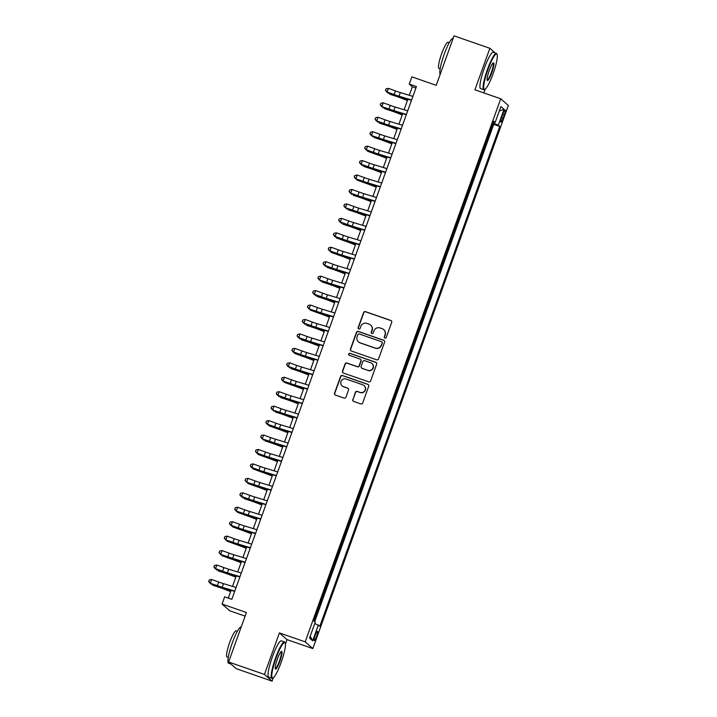 <?xml version="1.0" encoding="UTF-8"?>
<svg xmlns="http://www.w3.org/2000/svg" width="717" height="717" viewBox="0 0 717 717"><rect width="100%" height="100%" fill="white"/><g stroke="black" fill="none" stroke-linecap="round" stroke-linejoin="round"><path stroke-width="1.08" d="M384.939 338.074A1.058 1.04 -48.7 0 0 386.284 337.42L391.706 322.354A1.506 1.488 -48.7 0 0 390.81 320.454L365.491 311.653A1.506 1.488 -48.7 0 0 363.573 312.585L358.15 327.651A1.058 1.04 -48.7 0 0 358.778 328.978A1.058 1.04 -48.7 0 0 360.122 328.332L360.821 326.378A4.831 4.759 -48.7 0 1 366.952 323.412L369.067 324.138A4.831 4.759 -48.7 0 1 371.935 330.241L371.236 332.195A1.058 1.04 -48.7 0 0 371.863 333.53A1.058 1.04 -48.7 0 0 373.198 332.876L373.907 330.931A4.831 4.759 -48.7 0 1 380.037 327.956L382.152 328.691A4.831 4.759 -48.7 0 1 385.02 334.785L384.312 336.739A1.058 1.04 -48.7 0 0 384.939 338.074M316.484 636.579A4.92 0.816 109.2 0 0 317.434 631.345A4.92 0.816 109.2 0 0 315.157 635.414A4.92 0.816 109.2 0 0 314.207 640.648A4.92 0.816 109.2 0 0 316.484 636.579M352.773 399.512A1.506 1.488 -48.7 0 0 353.669 401.421L360.776 403.886A1.506 1.488 -48.7 0 0 362.694 402.954L368.717 386.23A1.506 1.488 -48.7 0 0 367.821 384.321L342.493 375.52A1.506 1.488 -48.7 0 0 340.575 376.452L334.552 393.185A1.506 1.488 -48.7 0 0 335.448 395.085L344.035 398.069A1.506 1.488 -48.7 0 0 345.952 397.137L348.525 389.985A1.506 1.488 -48.7 0 0 347.628 388.076L343.38 386.597A4.042 3.97 -48.7 0 1 341.301 380.808A4.042 3.97 -48.7 0 1 346.105 379.015L362.775 384.805A4.042 3.97 -48.7 0 1 364.845 390.595A4.042 3.97 -48.7 0 1 360.042 392.387L357.263 391.419A1.506 1.488 -48.7 0 0 355.354 392.351L352.979 399.692A1.506 1.488 -48.7 0 0 353.293 401.224M495.133 52.924L489.863 48.299L454.04 35.85L436.232 85.323L411.863 76.853L409.264 84.077L416.434 86.569L231.824 599.322L224.663 596.831L222.064 604.055L229.709 610.767L245.124 616.127M285.42 644.126L287.042 639.627L279.397 632.905L264.448 674.437L228.615 661.988L246.424 612.515L222.064 604.055M279.397 632.905L305.191 641.867L500.717 98.785L508.362 105.498L312.836 648.589L305.191 641.867M489.863 48.299L474.914 89.822L500.717 98.785M376.649 359.791A1.506 1.488 -48.7 0 0 378.567 358.867L384.59 342.134A1.506 1.488 -48.7 0 0 383.694 340.225L358.366 331.433A1.506 1.488 -48.7 0 0 356.457 332.365L350.434 349.089A1.506 1.488 -48.7 0 0 351.33 350.998L376.649 359.791M376.649 364.182L370.626 380.915A1.506 1.488 -48.7 0 1 368.708 381.838L343.389 373.046A1.506 1.488 -48.7 0 1 342.493 371.137L345.074 363.976A1.506 1.488 -48.7 0 1 346.983 363.044L357.254 366.62A1.506 1.488 -48.7 0 0 359.172 365.688L360.884 360.938A1.506 1.488 -48.7 0 0 359.988 359.029L349.296 355.318A1.058 1.04 -48.7 0 1 348.758 353.804A1.058 1.04 -48.7 0 1 350.013 353.329L375.753 362.273A1.506 1.488 -48.7 0 1 376.649 364.182M264.448 674.437L272.093 681.15L236.26 668.701L228.615 661.988M497.32 55.55L497.213 54.743M313.992 621.083L316.009 614.765M318.124 608.894L321.207 600.326M323.322 594.456L326.405 585.879M328.52 580.008L331.613 571.44M333.728 565.561L336.811 556.992M338.926 551.122L342.009 542.545M344.124 536.674L347.207 528.106M349.322 522.236L352.405 513.659M354.521 507.788L357.613 499.22M359.728 493.35L362.811 484.773M364.926 478.902L368.009 470.325M370.124 464.455L373.207 455.887M375.323 450.016L378.415 441.439M380.521 435.569L383.613 427M385.728 421.13L388.811 412.553M390.926 406.682L394.009 398.114M396.125 392.244L399.208 383.667M401.323 377.796L404.415 369.219M406.521 363.349L409.613 354.781M411.728 348.91L414.811 340.333M416.927 334.463L420.01 325.894M422.125 320.024L425.208 311.447M427.323 305.576L430.415 297.008M432.521 291.129L435.613 282.561M437.728 276.69L440.812 268.113M442.927 262.243L446.01 253.675M448.125 247.804L451.208 239.227M453.323 233.357L456.415 224.788M458.522 218.918L461.614 210.341M463.729 204.47L466.812 195.893M468.927 190.023L472.01 181.455M474.125 175.584L477.208 167.007M479.323 161.137L482.416 152.569M484.522 146.698L487.65 138.031M502.958 113.869L501.81 117.05A4.768 0.789 109.2 0 0 500.887 122.114A4.768 0.789 109.2 0 0 503.092 118.171L504.239 114.998A4.768 0.789 109.2 0 0 505.162 109.925A4.768 0.789 109.2 0 0 502.958 113.869M314.79 623.449L319.836 626.21L499.758 126.461L498.306 125.188L493.054 123.01M318.384 624.946L312.666 640.828L309.52 638.076L315.247 622.186L313.795 620.913L493.717 121.155L495.169 122.428L500.887 106.537L504.024 109.298L498.306 125.188M314.691 621.693L493.735 124.364L493.045 123.763L489.729 132.251M483.867 92.932L485.23 89.141M287.042 639.627L312.836 648.589M272.093 681.15L273.32 677.726M409.264 84.077L412.365 86.802L409.299 95.307M407.892 99.215L404.101 109.746M402.694 113.662L398.903 124.193M397.496 128.101L393.705 138.632M392.298 142.549L388.506 153.079M387.09 156.987L383.299 167.518M381.892 171.435L378.101 181.966M376.694 185.882L372.903 196.413M371.496 200.321L367.704 210.852M366.297 214.768L362.506 225.299M361.09 229.207L357.299 239.738M355.892 243.655L352.101 254.185M350.694 258.093L346.903 268.624M345.495 272.541L341.704 283.072M340.297 286.988L336.506 297.519M335.09 301.427L331.299 311.958M329.892 315.874L326.101 326.405M324.693 330.313L320.902 340.844M319.495 344.76L315.704 355.291M314.297 359.208L310.506 369.739M309.09 373.647L305.299 384.178M303.891 388.094L300.1 398.625M298.693 402.533L294.902 413.064M293.495 416.98L289.704 427.511M288.297 431.419L284.506 441.95M283.09 445.866L279.298 456.397M277.891 460.314L274.1 470.845M272.693 474.753L268.902 485.284M267.495 489.2L263.704 499.731M262.297 503.639L258.505 514.17M257.089 518.086L253.298 528.617M251.891 532.525L248.1 543.056M246.693 546.972L242.902 557.503M241.495 561.42L237.703 571.951M236.296 575.859L232.505 586.389M231.089 590.306L228.293 598.095M415.905 88.03L412.365 86.802M493.735 124.364L499.758 126.461M493.421 121.98L495.169 122.428M499.292 110.983L504.024 109.298M312.666 640.828L310.21 636.167M384.715 337.958A1.058 1.04 -48.7 0 1 384.518 336.918L385.226 334.973A4.831 4.759 -48.7 0 0 383.909 329.775L383.703 329.596M370.617 325.043L370.823 325.231A4.831 4.759 -48.7 0 1 372.141 330.42L371.442 332.374A1.058 1.04 -48.7 0 0 371.63 333.414M391.392 320.831A1.506 1.488 -48.7 0 0 391.016 320.633L365.697 311.832A1.506 1.488 -48.7 0 0 363.779 312.764L358.357 327.83A1.058 1.04 -48.7 0 0 358.545 328.87M384.276 340.611A1.506 1.488 -48.7 0 0 383.9 340.414L358.581 331.613A1.506 1.488 -48.7 0 0 356.663 332.545L350.64 349.269A1.506 1.488 -48.7 0 0 350.945 350.801M382.053 343.013A1.058 1.04 -48.7 0 0 381.426 341.677L359.199 333.952A1.058 1.04 -48.7 0 0 357.864 334.606L357.12 336.658A4.831 4.759 -48.7 0 0 359.988 342.762L375.179 348.041A4.831 4.759 -48.7 0 0 381.319 345.065L382.26 343.192A1.058 1.04 -48.7 0 0 381.973 342.054L381.767 341.875M358.437 341.857L358.643 342.036A4.831 4.759 -48.7 0 0 360.194 342.941L359.988 342.762M382.26 343.192L381.525 345.244A4.831 4.759 -48.7 0 1 375.385 348.22L360.194 342.941M360.472 359.316L360.678 359.495A1.506 1.488 -48.7 0 1 361.09 361.117L359.378 365.867A1.506 1.488 -48.7 0 1 357.46 366.799L347.198 363.232A1.506 1.488 -48.7 0 0 345.28 364.155L342.699 371.316A1.506 1.488 -48.7 0 0 343.013 372.849M376.335 362.65A1.506 1.488 -48.7 0 0 375.959 362.452L350.219 353.517A1.058 1.04 -48.7 0 0 349.062 355.202M367.911 370.322A4.042 3.97 -48.7 0 0 371.944 363.492A4.042 3.97 -48.7 0 0 370.644 362.73L364.774 360.696A1.506 1.488 -48.7 0 0 362.856 361.619L361.144 366.369A1.506 1.488 -48.7 0 0 362.04 368.278L368.117 370.501A4.042 3.97 -48.7 0 0 372.15 363.671L371.944 363.492M361.556 367.991L361.762 368.18A1.506 1.488 -48.7 0 0 362.246 368.457L362.04 368.278M368.117 370.501L362.246 368.457M364.075 385.558L364.281 385.737A4.042 3.97 -48.7 0 1 360.257 392.566L357.478 391.607A1.506 1.488 -48.7 0 0 355.56 392.531L352.979 399.692M342.072 385.836L342.287 386.024A4.042 3.97 -48.7 0 0 343.586 386.777L343.38 386.597M348.22 388.453A1.506 1.488 -48.7 0 0 347.835 388.255L343.586 386.777M368.404 384.697A1.506 1.488 -48.7 0 0 368.027 384.5L342.699 375.708A1.506 1.488 -48.7 0 0 340.781 376.631L334.758 393.364A1.506 1.488 -48.7 0 0 335.072 394.888M407.435 100.505L401.215 98.112A7.69 0.511 -160.2 0 0 396.205 96.32L389.6 94.142L394.906 95.603A11.535 0.762 19.8 0 1 402.416 98.283L407.525 100.255M388.533 92.762L388.3 93.425L387.628 92.439M411.594 100.004L399.01 96.177A7.69 0.511 19.8 0 1 394.189 94.554L387.135 91.982L393.893 94.716A11.535 0.762 -160.2 0 0 401.135 97.162L411.486 100.308M412.893 96.392L400.31 92.565A7.69 0.511 19.8 0 1 395.488 90.942L388.435 88.37L387.135 91.982L385.558 90.261L386.078 88.818L385.558 90.261M385.441 90.333L386.839 92.152M388.435 88.37L386.078 88.818M493.036 73.887A18.767 3.119 109.2 0 0 497.078 54.375A18.767 3.119 109.2 0 0 487.99 69.459A18.767 3.119 109.2 0 0 484.934 89.329A18.767 3.119 109.2 0 0 493.036 73.887M484.934 89.329L484.369 89.607A19.234 3.191 -70.8 0 1 483.769 89.697A19.234 3.191 -70.8 0 1 487.497 69.262A19.234 3.191 -70.8 0 1 496.397 53.363A19.234 3.191 -70.8 0 1 496.809 53.793L497.078 54.375M491.772 72.784A9.384 1.559 -70.8 0 1 487.228 80.331A9.384 1.559 -70.8 0 1 489.254 70.571A9.384 1.559 -70.8 0 1 493.305 62.854A9.384 1.559 -70.8 0 1 491.772 72.784M487.13 79.945A8.927 1.479 109.2 0 0 487.157 79.954A8.927 1.479 109.2 0 0 491.279 72.578A8.927 1.479 109.2 0 0 493.009 63.096A8.927 1.479 109.2 0 0 492.982 63.087M440.166 74.389A19.234 3.191 -70.8 0 1 444.217 54.223A19.234 3.191 -70.8 0 1 453.117 38.324L453.144 38.333M440.166 68.841L438.965 68.429A13.847 2.294 -70.8 0 1 441.645 53.712A13.847 2.294 -70.8 0 1 448.053 42.267L449.254 42.679M483.769 89.697L480.623 88.594A19.234 3.191 -70.8 0 1 484.342 68.16A19.234 3.191 -70.8 0 1 493.242 52.269L496.397 53.363M281.136 662.472A18.767 3.119 109.2 0 0 285.178 642.952A18.767 3.119 109.2 0 0 276.09 658.045A18.767 3.119 109.2 0 0 273.034 677.906A18.767 3.119 109.2 0 0 281.136 662.472M273.034 677.906L272.469 678.192A19.234 3.191 -70.8 0 1 271.868 678.273A19.234 3.191 -70.8 0 1 275.597 657.839A19.234 3.191 -70.8 0 1 284.488 641.948A19.234 3.191 -70.8 0 1 284.909 642.378L285.178 642.952M279.872 661.37A9.384 1.559 -70.8 0 1 275.328 668.916A9.384 1.559 -70.8 0 1 277.354 659.156A9.384 1.559 -70.8 0 1 281.396 651.439A9.384 1.559 -70.8 0 1 279.872 661.37M275.229 668.531A8.927 1.479 109.2 0 0 275.256 668.54A8.927 1.479 109.2 0 0 279.379 661.164A8.927 1.479 109.2 0 0 281.109 651.681A8.927 1.479 109.2 0 0 281.082 651.672M230.991 664.076L228.589 663.243A19.234 3.191 -70.8 0 1 232.317 642.808A19.234 3.191 -70.8 0 1 241.208 626.909L241.244 626.918M228.266 657.426L227.056 657.005A13.847 2.294 -70.8 0 1 229.745 642.298A13.847 2.294 -70.8 0 1 236.144 630.852L237.354 631.265M271.868 678.273L268.714 677.18A19.234 3.191 -70.8 0 1 272.442 656.745A19.234 3.191 -70.8 0 1 281.342 640.846L284.488 641.948M402.228 114.944L396.008 112.551A7.69 0.511 -160.2 0 0 390.998 110.768L384.393 108.59L389.698 110.051A11.535 0.762 19.8 0 1 397.218 112.73L402.318 114.693M383.335 107.209L383.093 107.873L382.43 106.878M397.03 129.392L390.81 126.999A7.69 0.511 -160.2 0 0 385.8 125.206L379.194 123.037L384.5 124.489A11.535 0.762 19.8 0 1 392.02 127.178L397.119 129.141M378.137 121.657L377.895 122.311L377.223 121.325M391.832 143.839L385.612 141.446A7.69 0.511 -160.2 0 0 380.602 139.654L373.996 137.476L379.302 138.937A11.535 0.762 19.8 0 1 386.813 141.616L391.921 143.579M372.93 136.096L372.697 136.759L372.024 135.764M386.633 158.278L380.413 155.885A7.69 0.511 -160.2 0 0 375.403 154.101L367.498 151.206L374.104 153.375A11.535 0.762 19.8 0 1 381.614 156.064L386.723 158.027M367.731 150.543L367.498 151.206L366.826 150.212M406.396 114.451L393.812 110.624A7.69 0.511 19.8 0 1 388.99 108.993L381.641 106.591L388.695 109.163A11.535 0.762 -160.2 0 0 395.927 111.601L406.279 114.747M407.695 110.839L395.112 107.012A7.69 0.511 19.8 0 1 390.29 105.381L383.228 102.818L381.928 106.43L380.36 104.709L380.879 103.266L380.36 104.709M380.243 104.772L381.641 106.591M383.228 102.818L380.879 103.266M401.188 128.89L388.614 125.072A7.69 0.511 19.8 0 1 383.783 123.441L376.73 120.868L383.496 123.602A11.535 0.762 -160.2 0 0 390.729 126.049L401.081 129.194M402.488 125.278L389.914 121.46A7.69 0.511 19.8 0 1 385.083 119.829L378.029 117.256L376.73 120.868L375.161 119.156L375.681 117.705L375.161 119.156M375.045 119.219L376.443 121.039M378.029 117.256L375.681 117.705M395.99 143.337L383.416 139.51A7.69 0.511 19.8 0 1 378.585 137.888L371.236 135.477L378.298 138.049A11.535 0.762 -160.2 0 0 385.531 140.487L395.883 143.642M397.29 139.725L384.715 135.898A7.69 0.511 19.8 0 1 379.885 134.276L372.831 131.704L371.531 135.316L369.954 133.595L370.474 132.152L369.954 133.595M369.838 133.667L371.236 135.477M372.831 131.704L370.474 132.152M390.792 157.776L378.209 153.958A7.69 0.511 19.8 0 1 373.387 152.327L366.333 149.754L373.091 152.497A11.535 0.762 -160.2 0 0 380.333 154.935L390.684 158.081M392.091 154.173L379.508 150.346A7.69 0.511 19.8 0 1 374.686 148.715L367.633 146.143L366.333 149.754L364.756 148.043L365.276 146.6L364.756 148.043M364.639 148.105L366.037 149.925M367.633 146.143L365.276 146.6M381.435 172.725L375.215 170.332A7.69 0.511 -160.2 0 0 370.205 168.54L363.6 166.362L368.905 167.823A11.535 0.762 19.8 0 1 376.416 170.503L381.525 172.474M362.533 164.982L362.3 165.645L361.628 164.65M385.594 172.223L373.01 168.396A7.69 0.511 19.8 0 1 368.188 166.774L361.135 164.202L367.893 166.936A11.535 0.762 -160.2 0 0 375.134 169.382L385.486 172.528M386.893 168.612L374.31 164.785A7.69 0.511 19.8 0 1 369.488 163.162L362.435 160.59L361.135 164.202L359.558 162.481L360.077 161.038L359.558 162.481M359.441 162.553L360.839 164.363M362.435 160.59L360.077 161.038M376.228 187.164L370.008 184.771A7.69 0.511 -160.2 0 0 364.998 182.987L357.093 180.092L363.698 182.261A11.535 0.762 19.8 0 1 371.218 184.95L376.317 186.913M357.335 179.429L357.093 180.092L356.43 179.098M380.395 186.671L367.812 182.844A7.69 0.511 19.8 0 1 362.99 181.213L355.641 178.811L362.694 181.383A11.535 0.762 -160.2 0 0 369.927 183.821L380.279 186.967M381.695 183.059L369.112 179.232A7.69 0.511 19.8 0 1 364.29 177.601L357.227 175.038L355.928 178.65L354.359 176.929L354.879 175.486L354.359 176.929M354.243 176.991L355.641 178.811M357.227 175.038L354.879 175.486M371.03 201.611L364.81 199.218A7.69 0.511 -160.2 0 0 359.8 197.426L353.194 195.257L358.5 196.709A11.535 0.762 19.8 0 1 366.02 199.398L371.119 201.36M352.137 193.868L351.895 194.531L351.222 193.545M375.188 201.11L362.614 197.283A7.69 0.511 19.8 0 1 357.783 195.66L350.73 193.088L357.496 195.822A11.535 0.762 -160.2 0 0 364.729 198.268L375.081 201.414M376.488 197.498L363.913 193.68A7.69 0.511 19.8 0 1 359.083 192.048L352.029 189.476L350.73 193.088L349.161 191.376L349.681 189.924L349.161 191.376M349.045 191.439L350.443 193.258M352.029 189.476L349.681 189.924M365.831 216.05L359.611 213.666A7.69 0.511 -160.2 0 0 354.601 211.874L347.996 209.696L353.302 211.156A11.535 0.762 19.8 0 1 360.812 213.836L365.921 215.799M346.929 208.315L346.696 208.979L346.024 207.984M369.99 215.557L357.407 211.73A7.69 0.511 19.8 0 1 352.585 210.099L345.236 207.697L352.298 210.269A11.535 0.762 -160.2 0 0 359.531 212.707L369.882 215.853M371.289 211.945L358.715 208.118A7.69 0.511 19.8 0 1 353.884 206.496L346.831 203.924L345.531 207.536L343.954 205.815L344.474 204.372L343.954 205.815M343.837 205.878L345.236 207.697M346.831 203.924L344.474 204.372M360.633 230.498L354.413 228.105A7.69 0.511 -160.2 0 0 349.403 226.312L342.798 224.143L348.103 225.595A11.535 0.762 19.8 0 1 355.614 228.284L360.723 230.247M341.731 222.763L341.498 223.417L340.826 222.431M355.426 244.945L349.215 242.552A7.69 0.511 -160.2 0 0 344.205 240.76L336.291 237.865L342.905 240.043A11.535 0.762 19.8 0 1 350.416 242.722L355.524 244.685M336.533 237.202L336.291 237.865L335.628 236.87M350.228 259.384L344.008 256.991A7.69 0.511 -160.2 0 0 338.998 255.207L331.093 252.312L337.698 254.481A11.535 0.762 19.8 0 1 345.218 257.17L350.317 259.133M331.335 251.649L331.093 252.312L330.42 251.317M345.029 273.831L338.809 271.438A7.69 0.511 -160.2 0 0 333.799 269.646L327.194 267.468L332.5 268.929A11.535 0.762 19.8 0 1 340.019 271.609L345.119 273.58M326.136 266.088L325.894 266.751L325.222 265.756M339.831 288.27L333.611 285.877A7.69 0.511 -160.2 0 0 328.601 284.093L321.996 281.915L327.302 283.376A11.535 0.762 19.8 0 1 334.812 286.056L339.921 288.019M320.929 280.535L320.696 281.198L320.024 280.204M334.633 302.717L328.413 300.324A7.69 0.511 -160.2 0 0 323.403 298.532L316.797 296.363L322.103 297.815A11.535 0.762 19.8 0 1 329.614 300.504L334.722 302.466M315.731 294.983L315.498 295.637L314.826 294.651M329.426 317.165L323.215 314.772A7.69 0.511 -160.2 0 0 318.205 312.979L310.291 310.085L316.905 312.262A11.535 0.762 19.8 0 1 324.416 314.942L329.524 316.905M310.533 309.421L310.291 310.085L309.627 309.09M324.227 331.604L318.007 329.211A7.69 0.511 -160.2 0 0 312.997 327.418L306.392 325.249L311.698 326.701A11.535 0.762 19.8 0 1 319.217 329.39L324.317 331.353M305.334 323.869L305.092 324.523L304.42 323.537M319.029 346.051L312.809 343.658A7.69 0.511 -160.2 0 0 307.799 341.866L301.194 339.688L306.5 341.149A11.535 0.762 19.8 0 1 314.019 343.828L319.119 345.791M300.136 338.307L299.894 338.971L299.222 337.976M313.831 360.49L307.611 358.097A7.69 0.511 -160.2 0 0 302.601 356.313L294.696 353.418L301.301 355.587A11.535 0.762 19.8 0 1 308.812 358.276L313.921 360.239M294.929 352.755L294.696 353.418L294.024 352.423M308.633 374.937L302.413 372.544A7.69 0.511 -160.2 0 0 297.403 370.752L290.797 368.574L296.103 370.035A11.535 0.762 19.8 0 1 303.614 372.715L308.722 374.686M289.731 367.194L289.498 367.857L288.826 366.862M303.425 389.376L297.205 386.983A7.69 0.511 -160.2 0 0 292.204 385.199L284.291 382.304L290.905 384.482A11.535 0.762 19.8 0 1 298.415 387.162L303.524 389.125M284.532 381.641L284.291 382.304L283.627 381.31M364.792 229.996L352.208 226.178A7.69 0.511 19.8 0 1 347.387 224.546L340.333 221.974L347.091 224.717A11.535 0.762 -160.2 0 0 354.332 227.155L364.684 230.3M366.091 226.384L353.508 222.566A7.69 0.511 19.8 0 1 348.686 220.935L341.633 218.362L340.333 221.974L338.756 220.262L339.275 218.819L338.756 220.262M338.639 220.325L340.037 222.145M341.633 218.362L339.275 218.819M359.593 244.443L347.01 240.616A7.69 0.511 19.8 0 1 342.188 238.994L335.135 236.422L341.892 239.155A11.535 0.762 -160.2 0 0 349.134 241.593L359.486 244.748M360.893 240.831L348.31 237.004A7.69 0.511 19.8 0 1 343.488 235.382L336.434 232.81L335.135 236.422L333.557 234.701L334.077 233.258L333.557 234.701M333.441 234.773L334.839 236.583M336.434 232.81L334.077 233.258M354.395 258.891L341.812 255.064A7.69 0.511 19.8 0 1 336.99 253.433L329.928 250.86L336.694 253.603A11.535 0.762 -160.2 0 0 343.927 256.041L354.279 259.187M355.695 255.279L343.111 251.452A7.69 0.511 19.8 0 1 338.29 249.821L331.227 247.257L329.928 250.86L328.359 249.149L328.879 247.706L328.359 249.149M328.243 249.211L329.641 251.031M331.227 247.257L328.879 247.706M349.188 273.329L336.614 269.502A7.69 0.511 19.8 0 1 331.783 267.88L324.729 265.308L331.496 268.041A11.535 0.762 -160.2 0 0 338.729 270.488L349.08 273.634M350.488 269.717L337.913 265.89A7.69 0.511 19.8 0 1 333.082 264.268L326.029 261.696L324.729 265.308L323.161 263.587L323.681 262.144L323.161 263.587M323.035 263.659L324.442 265.469M326.029 261.696L323.681 262.144M343.99 287.777L331.406 283.95A7.69 0.511 19.8 0 1 326.585 282.319L319.235 279.917L326.289 282.489A11.535 0.762 -160.2 0 0 333.53 284.927L343.882 288.073M345.289 284.165L332.715 280.338A7.69 0.511 19.8 0 1 327.884 278.707L320.831 276.144L319.531 279.755L317.954 278.035L318.473 276.592L317.954 278.035M317.837 278.097L319.235 279.917M320.831 276.144L318.473 276.592M338.791 302.215L326.208 298.389A7.69 0.511 19.8 0 1 321.386 296.766L314.333 294.194L321.091 296.928A11.535 0.762 -160.2 0 0 328.332 299.374L338.684 302.52M340.091 298.604L327.508 294.786A7.69 0.511 19.8 0 1 322.686 293.154L315.632 290.582L314.333 294.194L312.755 292.482L313.275 291.03L312.755 292.482M312.639 292.545L314.037 294.364M315.632 290.582L313.275 291.03M333.593 316.663L321.01 312.836A7.69 0.511 19.8 0 1 316.188 311.205L308.839 308.803L315.892 311.375A11.535 0.762 -160.2 0 0 323.134 313.813L333.486 316.968M334.893 313.051L322.309 309.224A7.69 0.511 19.8 0 1 317.488 307.602L310.434 305.03L309.135 308.642L307.557 306.921L308.077 305.478L307.557 306.921M307.441 306.993L308.839 308.803M310.434 305.03L308.077 305.478M328.386 331.102L315.812 327.284A7.69 0.511 19.8 0 1 310.981 325.652L303.927 323.08L310.694 325.823A11.535 0.762 -160.2 0 0 317.927 328.261L328.278 331.406M329.695 327.499L317.111 323.672A7.69 0.511 19.8 0 1 312.289 322.041L305.227 319.468L303.927 323.08L302.359 321.368L302.879 319.925L302.359 321.368M302.242 321.431L303.641 323.25M305.227 319.468L302.879 319.925M323.188 345.549L310.613 341.722A7.69 0.511 19.8 0 1 305.783 340.1L298.729 337.528L305.496 340.261A11.535 0.762 -160.2 0 0 312.729 342.708L323.08 345.854M324.487 341.937L311.913 338.11A7.69 0.511 19.8 0 1 307.082 336.488L300.029 333.916L298.729 337.528L297.161 335.807L297.68 334.364L297.161 335.807M297.035 335.879L298.442 337.689M300.029 333.916L297.68 334.364M317.99 359.997L305.406 356.17A7.69 0.511 19.8 0 1 300.584 354.539L293.531 351.966L300.289 354.709A11.535 0.762 -160.2 0 0 307.53 357.147L317.882 360.293M319.289 356.385L306.706 352.558A7.69 0.511 19.8 0 1 301.884 350.927L294.83 348.363L293.531 351.966L291.953 350.255L292.473 348.812L291.953 350.255M291.837 350.317L293.235 352.137M294.83 348.363L292.473 348.812M312.791 374.435L300.208 370.608A7.69 0.511 19.8 0 1 295.386 368.986L288.333 366.414L295.09 369.147A11.535 0.762 -160.2 0 0 302.332 371.594L312.684 374.74M314.091 370.823L301.507 366.996A7.69 0.511 19.8 0 1 296.686 365.374L289.632 362.802L288.333 366.414L286.755 364.693L287.275 363.25L286.755 364.693M286.639 364.765L288.037 366.584M289.632 362.802L287.275 363.25M307.593 388.883L295.01 385.056A7.69 0.511 19.8 0 1 290.188 383.425L282.839 381.023L289.892 383.595A11.535 0.762 -160.2 0 0 297.134 386.033L307.485 389.179M308.893 385.271L296.309 381.444A7.69 0.511 19.8 0 1 291.487 379.813L284.434 377.25L283.134 380.861L281.557 379.141L282.077 377.698L281.557 379.141M281.44 379.203L282.839 381.023M284.434 377.25L282.077 377.698M298.227 403.823L292.007 401.43A7.69 0.511 -160.2 0 0 286.997 399.638L280.392 397.469L285.698 398.921A11.535 0.762 19.8 0 1 293.217 401.61L298.317 403.572M279.334 396.089L279.092 396.743L278.42 395.757M293.029 418.271L286.809 415.878A7.69 0.511 -160.2 0 0 281.799 414.085L275.194 411.908L280.499 413.368A11.535 0.762 19.8 0 1 288.019 416.048L293.119 418.011M274.136 410.527L273.894 411.191L273.222 410.196M287.831 432.709L281.611 430.317A7.69 0.511 -160.2 0 0 276.601 428.533L268.696 425.638L275.301 427.807A11.535 0.762 19.8 0 1 282.812 430.496L287.92 432.459M268.929 424.975L268.696 425.638L268.024 424.643M282.632 447.157L276.412 444.764A7.69 0.511 -160.2 0 0 271.402 442.972L264.797 440.794L270.103 442.255A11.535 0.762 19.8 0 1 277.613 444.934L282.722 446.906M263.731 439.413L263.498 440.077L262.825 439.082M302.386 403.321L289.811 399.503A7.69 0.511 19.8 0 1 284.981 397.872L277.927 395.3L284.694 398.034A11.535 0.762 -160.2 0 0 291.927 400.48L302.278 403.626M303.694 399.71L291.111 395.892A7.69 0.511 19.8 0 1 286.289 394.26L279.227 391.688L277.927 395.3L276.359 393.588L276.879 392.136L276.359 393.588M276.242 393.651L277.64 395.47M279.227 391.688L276.879 392.136M297.188 417.769L284.613 413.942A7.69 0.511 19.8 0 1 279.782 412.32L272.433 409.909L279.496 412.481A11.535 0.762 -160.2 0 0 286.728 414.919L297.08 418.074M298.487 414.157L285.913 410.33A7.69 0.511 19.8 0 1 281.082 408.708L274.028 406.136L272.729 409.748L271.151 408.027L271.68 406.584L271.151 408.027M271.035 408.098L272.433 409.909M274.028 406.136L271.68 406.584M291.989 432.208L279.406 428.39A7.69 0.511 19.8 0 1 274.584 426.758L267.531 424.186L274.288 426.929A11.535 0.762 -160.2 0 0 281.53 429.366L291.882 432.512M293.289 428.605L280.705 424.778A7.69 0.511 19.8 0 1 275.884 423.147L268.83 420.574L267.531 424.186L265.953 422.474L266.473 421.031L265.953 422.474M265.837 422.537L267.235 424.356M268.83 420.574L266.473 421.031M286.791 446.655L274.208 442.828A7.69 0.511 19.8 0 1 269.386 441.206L262.037 438.795L269.09 441.367A11.535 0.762 -160.2 0 0 276.332 443.814L286.683 446.96M288.091 443.043L275.507 439.216A7.69 0.511 19.8 0 1 270.685 437.594L263.632 435.022L262.332 438.634L260.755 436.913L261.275 435.47L260.755 436.913M260.638 436.985L262.037 438.795M263.632 435.022L261.275 435.47M277.425 461.596L271.205 459.203A7.69 0.511 -160.2 0 0 266.204 457.419L258.29 454.524L264.896 456.693A11.535 0.762 19.8 0 1 272.415 459.382L277.524 461.345M258.532 453.861L258.29 454.524L257.627 453.529M281.593 461.103L269.009 457.276A7.69 0.511 19.8 0 1 264.188 455.645L257.125 453.072L263.892 455.815A11.535 0.762 -160.2 0 0 271.134 458.253L281.485 461.398M282.892 457.491L270.309 453.664A7.69 0.511 19.8 0 1 265.487 452.033L258.434 449.469L257.125 453.072L255.557 451.36L256.077 449.918L255.557 451.36M255.44 451.423L256.838 453.243M258.434 449.469L256.077 449.918M272.227 476.043L266.007 473.65A7.69 0.511 -160.2 0 0 260.997 471.858L253.092 468.963L259.697 471.141A11.535 0.762 19.8 0 1 267.217 473.829L272.317 475.792M253.334 468.3L253.092 468.963L252.42 467.977M276.386 475.541L263.811 471.714A7.69 0.511 19.8 0 1 258.98 470.092L251.927 467.52L258.694 470.253A11.535 0.762 -160.2 0 0 265.926 472.7L276.278 475.846M277.694 471.929L265.111 468.111A7.69 0.511 19.8 0 1 260.28 466.48L253.226 463.908L251.927 467.52L250.358 465.799L250.878 464.356L250.358 465.799M250.242 465.871L251.64 467.69M253.226 463.908L250.878 464.356M267.029 490.482L260.809 488.089A7.69 0.511 -160.2 0 0 255.799 486.305L247.894 483.41L254.499 485.588A11.535 0.762 19.8 0 1 262.01 488.268L267.118 490.231M248.136 482.747L247.894 483.41L247.222 482.416M271.187 489.989L258.613 486.162A7.69 0.511 19.8 0 1 253.782 484.531L246.433 482.129L253.495 484.701A11.535 0.762 -160.2 0 0 260.728 487.139L271.08 490.285M272.487 486.377L259.913 482.55A7.69 0.511 19.8 0 1 255.082 480.928L248.028 478.356L246.729 481.967L245.151 480.247L245.671 478.804L245.151 480.247M245.035 480.309L246.433 482.129M248.028 478.356L245.671 478.804M261.83 504.929L255.61 502.536A7.69 0.511 -160.2 0 0 250.6 500.744L243.995 498.575L249.301 500.027A11.535 0.762 19.8 0 1 256.811 502.716L261.92 504.678M242.929 497.195L242.696 497.849L242.023 496.863M265.989 504.427L253.406 500.609A7.69 0.511 19.8 0 1 248.584 498.978L241.53 496.406L248.288 499.14A11.535 0.762 -160.2 0 0 255.53 501.586L265.882 504.732M267.289 500.816L254.705 496.998A7.69 0.511 19.8 0 1 249.883 495.366L242.83 492.794L241.53 496.406L239.953 494.694L240.473 493.242L239.953 494.694M239.837 494.757L241.235 496.576M242.83 492.794L240.473 493.242M256.632 519.377L250.412 516.984A7.69 0.511 -160.2 0 0 245.402 515.191L237.497 512.297L244.103 514.474A11.535 0.762 19.8 0 1 251.613 517.154L256.722 519.117M237.73 511.633L237.497 512.297L236.825 511.302M260.791 518.875L248.207 515.048A7.69 0.511 19.8 0 1 243.386 513.426L236.036 511.015L243.09 513.587A11.535 0.762 -160.2 0 0 250.332 516.025L260.683 519.18M262.09 515.263L249.507 511.436A7.69 0.511 19.8 0 1 244.685 509.814L237.632 507.242L236.332 510.854L234.755 509.133L235.275 507.69L234.755 509.133M234.638 509.204L236.036 511.015M237.632 507.242L235.275 507.69M251.425 533.815L245.205 531.422A7.69 0.511 -160.2 0 0 240.204 529.639L232.29 526.744L238.895 528.913A11.535 0.762 19.8 0 1 246.415 531.602L251.524 533.565M232.532 526.081L232.29 526.744L231.627 525.749M255.593 533.323L243.009 529.496A7.69 0.511 19.8 0 1 238.187 527.864L231.125 525.292L237.892 528.035A11.535 0.762 -160.2 0 0 245.133 530.472L255.485 533.618M256.892 529.711L244.309 525.884A7.69 0.511 19.8 0 1 239.487 524.252L232.433 521.68L231.125 525.292L229.557 523.58L230.076 522.137L229.557 523.58M229.44 523.643L230.838 525.462M232.433 521.68L230.076 522.137M246.227 548.263L240.007 545.87A7.69 0.511 -160.2 0 0 234.997 544.078L227.092 541.183L233.697 543.361A11.535 0.762 19.8 0 1 241.217 546.04L246.316 548.012M227.334 540.519L227.092 541.183L226.42 540.188M250.385 547.761L237.811 543.934A7.69 0.511 19.8 0 1 232.98 542.312L225.64 539.901L232.693 542.473A11.535 0.762 -160.2 0 0 239.926 544.92L250.278 548.066M251.685 544.149L239.111 540.322A7.69 0.511 19.8 0 1 234.28 538.7L227.226 536.128L225.927 539.74L224.358 538.019L224.878 536.576L224.358 538.019M224.242 538.091L225.64 539.901M227.226 536.128L224.878 536.576M241.029 562.702L234.809 560.309A7.69 0.511 -160.2 0 0 229.798 558.525L221.894 555.63L228.499 557.808A11.535 0.762 19.8 0 1 236.01 560.488L241.118 562.451M222.136 554.967L221.894 555.63L221.221 554.635M245.187 562.209L232.613 558.382A7.69 0.511 19.8 0 1 227.782 556.75L220.433 554.349L227.495 556.921A11.535 0.762 -160.2 0 0 234.728 559.359L245.08 562.504M246.487 558.597L233.912 554.77A7.69 0.511 19.8 0 1 229.082 553.139L222.028 550.575L220.728 554.187L219.151 552.466L219.671 551.023L219.151 552.466M219.035 552.529L220.433 554.349M222.028 550.575L219.671 551.023M235.83 577.149L229.61 574.756A7.69 0.511 -160.2 0 0 224.6 572.964L217.995 570.795L223.301 572.247A11.535 0.762 19.8 0 1 230.811 574.935L235.92 576.898M216.928 569.415L216.695 570.069L216.023 569.083M239.989 576.647L227.406 572.82A7.69 0.511 19.8 0 1 222.584 571.198L215.53 568.626L222.288 571.359A11.535 0.762 -160.2 0 0 229.53 573.806L239.881 576.952M241.288 573.035L228.705 569.217A7.69 0.511 19.8 0 1 223.883 567.586L216.83 565.014L215.53 568.626L213.953 566.914L214.473 565.462L213.953 566.914M213.836 566.977L215.234 568.796M216.83 565.014L214.473 565.462M230.632 591.588L224.412 589.204A7.69 0.511 -160.2 0 0 219.402 587.411L212.797 585.233L218.102 586.694A11.535 0.762 19.8 0 1 225.613 589.374L230.722 591.337M211.73 583.853L211.497 584.516L210.825 583.521M234.791 591.095L222.207 587.268A7.69 0.511 19.8 0 1 217.385 585.637L210.036 583.235L217.09 585.807A11.535 0.762 -160.2 0 0 224.331 588.245L234.683 591.391M236.09 587.483L223.507 583.656A7.69 0.511 19.8 0 1 218.685 582.034L211.632 579.461L210.332 583.073L208.755 581.353L209.274 579.91L208.755 581.353M208.638 581.424L210.036 583.235M211.632 579.461L209.274 579.91M502.734 114.478L504.239 114.998M501.604 117.651L503.092 118.171M395.067 95.137L394.906 95.603M402.658 97.62L402.416 98.283M399.01 96.177L400.31 92.565M394.189 94.554L395.488 90.942M389.869 109.584L389.698 110.051M397.451 112.067L397.218 112.73M384.671 124.032L384.5 124.489M392.253 126.515L392.02 127.178M379.472 138.471L379.302 138.937M387.055 140.953L386.813 141.616M374.265 152.918L374.104 153.375M381.856 155.401L381.614 156.064M393.812 110.624L395.112 107.012M388.99 108.993L390.29 105.381M388.614 125.072L389.914 121.46M383.783 123.441L385.083 119.829M383.416 139.51L384.715 135.898M378.585 137.888L379.885 134.276M378.209 153.958L379.508 150.346M373.387 152.327L374.686 148.715M369.067 167.357L368.905 167.823M376.658 169.839L376.416 170.503M373.01 168.396L374.31 164.785M368.188 166.774L369.488 163.162M363.869 181.804L363.698 182.261M371.451 184.287L371.218 184.95M367.812 182.844L369.112 179.232M362.99 181.213L364.29 177.601M358.67 196.252L358.5 196.709M366.253 198.726L366.02 199.398M362.614 197.283L363.913 193.68M357.783 195.66L359.083 192.048M353.472 210.69L353.302 211.156M361.054 213.173L360.812 213.836M357.407 211.73L358.715 208.118M352.585 210.099L353.884 206.496M348.265 225.138L348.103 225.595M355.856 227.621L355.614 228.284M343.067 239.577L342.905 240.043M350.658 242.059L350.416 242.722M337.868 254.024L337.698 254.481M345.451 256.507L345.218 257.17M332.67 268.463L332.5 268.929M340.252 270.945L340.019 271.609M327.463 282.91L327.302 283.376M335.054 285.393L334.812 286.056M322.265 297.358L322.103 297.815M329.856 299.831L329.614 300.504M317.066 311.796L316.905 312.262M324.658 314.279L324.416 314.942M311.868 326.244L311.698 326.701M319.45 328.727L319.217 329.39M306.67 340.683L306.5 341.149M314.252 343.165L314.019 343.828M301.463 355.13L301.301 355.587M309.054 357.613L308.812 358.276M296.264 369.569L296.103 370.035M303.856 372.051L303.614 372.715M291.066 384.016L290.905 384.482M298.657 386.499L298.415 387.162M352.208 226.178L353.508 222.566M347.387 224.546L348.686 220.935M347.01 240.616L348.31 237.004M342.188 238.994L343.488 235.382M341.812 255.064L343.111 251.452M336.99 253.433L338.29 249.821M336.614 269.502L337.913 265.89M331.783 267.88L333.082 264.268M331.406 283.95L332.715 280.338M326.585 282.319L327.884 278.707M326.208 298.389L327.508 294.786M321.386 296.766L322.686 293.154M321.01 312.836L322.309 309.224M316.188 311.205L317.488 307.602M315.812 327.284L317.111 323.672M310.981 325.652L312.289 322.041M310.613 341.722L311.913 338.11M305.783 340.1L307.082 336.488M305.406 356.17L306.706 352.558M300.584 354.539L301.884 350.927M300.208 370.608L301.507 366.996M295.386 368.986L296.686 365.374M295.01 385.056L296.309 381.444M290.188 383.425L291.487 379.813M285.868 398.464L285.698 398.921M293.45 400.937L293.217 401.61M280.67 412.902L280.499 413.368M288.252 415.385L288.019 416.048M275.462 427.35L275.301 427.807M283.054 429.833L282.812 430.496M270.264 441.789L270.103 442.255M277.855 444.271L277.613 444.934M289.811 399.503L291.111 395.892M284.981 397.872L286.289 394.26M284.613 413.942L285.913 410.33M279.782 412.32L281.082 408.708M279.406 428.39L280.705 424.778M274.584 426.758L275.884 423.147M274.208 442.828L275.507 439.216M269.386 441.206L270.685 437.594M265.066 456.236L264.896 456.693M272.657 458.719L272.415 459.382M269.009 457.276L270.309 453.664M264.188 455.645L265.487 452.033M259.868 470.684L259.697 471.141M267.45 473.157L267.217 473.829M263.811 471.714L265.111 468.111M258.98 470.092L260.28 466.48M254.669 485.122L254.499 485.588M262.252 487.605L262.01 488.268M258.613 486.162L259.913 482.55M253.782 484.531L255.082 480.928M249.462 499.57L249.301 500.027M257.053 502.052L256.811 502.716M253.406 500.609L254.705 496.998M248.584 498.978L249.883 495.366M244.264 514.008L244.103 514.474M251.855 516.491L251.613 517.154M248.207 515.048L249.507 511.436M243.386 513.426L244.685 509.814M239.066 528.456L238.895 528.913M246.657 530.938L246.415 531.602M243.009 529.496L244.309 525.884M238.187 527.864L239.487 524.252M233.867 542.894L233.697 543.361M241.45 545.377L241.217 546.04M237.811 543.934L239.111 540.322M232.98 542.312L234.28 538.7M228.669 557.342L228.499 557.808M236.252 559.825L236.01 560.488M232.613 558.382L233.912 554.77M227.782 556.75L229.082 553.139M223.462 571.79L223.301 572.247M231.053 574.263L230.811 574.935M227.406 572.82L228.705 569.217M222.584 571.198L223.883 567.586M218.264 586.228L218.102 586.694M225.855 588.711L225.613 589.374M222.207 587.268L223.507 583.656M217.385 585.637L218.685 582.034"/></g></svg>
